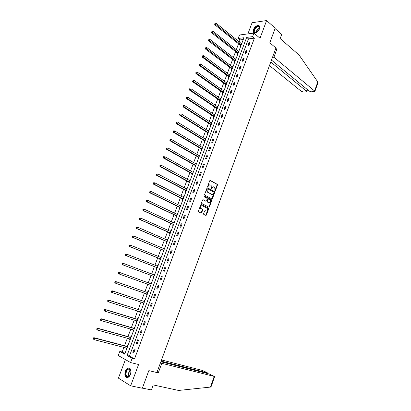 <?xml version="1.0" encoding="UTF-8"?>
<svg xmlns="http://www.w3.org/2000/svg" width="411" height="411" viewBox="0 0 411 411"><rect width="100%" height="100%" fill="white"/><g stroke="black" fill="none" stroke-linecap="round" stroke-linejoin="round"><path stroke-width="0.62" d="M215.004 190.843L215.405 190.622L217.465 185.048L217.342 184.359L210.309 180.444L209.723 180.758L207.627 186.394L207.766 186.913L208.449 185.962C208.911 184.976 209.538 184.637 210.334 184.95L211.156 185.448L211.352 188.849L212.081 187.94C212.538 186.959 213.16 186.625 213.946 186.933L214.758 187.421L215.004 190.843M214.902 190.75L217.085 184.991L216.967 184.308L210.006 180.429M207.668 186.825L208.074 185.906L208.449 185.962M211.305 188.798L211.706 187.884L212.081 187.94M130.503 374.298C131.525 370.049 130.713 367.948 128.078 367.984C126.912 368.42 125.992 369.489 125.314 371.19C124.276 375.438 125.088 377.545 127.754 377.509C128.915 377.062 129.83 375.993 130.503 374.298M259.475 28.837C260.106 26.843 259.742 25.698 258.38 25.41C256.3 25.569 254.63 26.992 253.366 29.674C252.724 31.678 253.099 32.823 254.481 33.111C256.546 32.942 258.211 31.519 259.475 28.837M203.609 213.689L203.712 214.347L205.798 215.41L206.389 215.071L208.701 208.798L208.598 208.136L201.4 204.437L200.804 204.77L198.446 211.115L198.549 211.778L201.087 213.068L201.688 212.728L202.69 210.021L202.582 209.358L201.025 208.49C200.357 206.784 200.799 205.89 202.346 205.813L207.272 208.377C207.94 210.062 207.509 210.951 205.978 211.049L205.197 210.653L204.606 210.992L203.609 213.689M132.137 358.341L130.559 362.559L118.25 355.515L119.801 351.42L124.718 354.179L243.944 37.73L238.195 38.449L239.5 34.997L253.921 33.106L252.595 36.646L246.667 37.386L127.05 355.489L132.137 358.341L134.51 358.926L254.404 38.156L252.595 36.646M253.921 33.106L260.019 38.244L266.605 20.55L275.211 28.138L269.806 42.79L275.93 47.984L156.904 372.541L148.839 370.63L142.34 388.251L130.662 385.801L138.589 364.5L130.559 362.559M211.886 198.909L212.466 198.585L214.763 192.369L214.645 191.69L207.565 187.842L206.974 188.161L204.637 194.444L204.75 195.127L211.886 198.909M211.737 200.568L209.435 206.81L208.85 207.139L201.75 203.502L201.549 202.762L202.551 200.054L203.152 199.725L206.039 201.231L206.63 200.902L207.18 198.446L204.031 196.761L204.37 196.057L211.629 199.895L211.737 200.568L211.362 200.501L209.06 206.738L209.435 206.81M125.396 359.604L118.419 378.156L130.662 385.801M266.605 20.55L252.082 22.723L247.879 33.897M254.404 38.156L248.48 38.881L129.414 356.08L134.51 358.926M249.107 42.446L247.977 45.467L248.963 45.354L250.094 42.333L249.107 42.446L249.831 43.037M246.163 50.306L245.028 53.338L246.009 53.24L247.145 50.204L246.163 50.306L246.888 50.887M243.204 58.198L242.064 61.244L243.04 61.162L244.185 58.11L243.204 58.198L243.934 58.773M240.235 66.125L239.089 69.187L240.06 69.12L241.211 66.053L240.235 66.125L240.969 66.695M237.25 74.088L236.099 77.165L237.07 77.109L238.221 74.031L237.25 74.088L237.99 74.648M234.249 82.087L233.094 85.175L234.065 85.134L235.22 82.046L234.249 82.087L235 82.637M231.239 90.122L230.078 93.225L231.044 93.199L232.205 90.091L231.239 90.122L231.989 90.667M228.213 98.193L227.047 101.306L228.007 101.296L229.179 98.178L228.213 98.193L228.973 98.727M225.177 106.3L224.005 109.429L224.961 109.434L226.137 106.3L225.177 106.3L225.937 106.824M222.125 114.443L220.948 117.587L221.904 117.603L223.081 114.453L222.125 114.443L222.89 114.957M219.058 122.622L217.876 125.776L218.827 125.812L220.013 122.648L219.058 122.622L219.834 123.13M215.981 130.842L214.789 134.012L215.739 134.058L216.931 130.883L215.981 130.842L216.756 131.335M212.883 139.093L211.691 142.278L212.636 142.34L213.833 139.149L212.883 139.093L213.669 139.581M209.78 147.385L208.577 150.58L209.523 150.657L210.72 147.457L209.78 147.385L210.566 147.862M206.656 155.712L205.454 158.923L206.389 159.016L207.596 155.8L206.656 155.712L207.452 156.18M203.522 164.076L202.31 167.308L203.245 167.416L204.457 164.179L203.522 164.076L204.324 164.539M200.368 172.481L199.155 175.723L200.085 175.846L201.303 172.599L200.368 172.481L201.179 172.933M197.208 180.927L195.985 184.185L196.91 184.323L198.133 181.056L197.208 180.927L198.02 181.369M194.028 189.404L192.8 192.677L193.725 192.831L194.953 189.553L194.028 189.404L194.845 189.841M190.832 197.927L189.599 201.215L190.524 201.385L191.757 198.092L190.832 197.927L191.66 198.349M187.627 206.486L186.389 209.79L187.303 209.975L188.541 206.666L187.627 206.486L188.454 206.897M184.4 215.087L183.157 218.4L184.071 218.606L185.315 215.282L184.4 215.087L185.238 215.487M181.164 223.723L179.915 227.057L180.825 227.278L182.073 223.938L181.164 223.723L182.006 224.118M177.912 232.4L176.658 235.75L177.562 235.986L178.821 232.631L177.912 232.4L178.759 232.785M174.644 241.118L173.385 244.483L174.285 244.735L175.548 241.365L174.644 241.118L175.497 241.493M171.361 249.878L170.092 253.258L170.991 253.53L172.26 250.145L171.361 249.878L172.224 250.242M168.063 258.678L166.789 262.074L167.683 262.362L168.957 258.961L168.063 258.678L168.931 259.033M164.749 267.52L163.47 270.931L164.359 271.234L165.638 267.818L164.749 267.52L165.623 267.864M161.42 276.403L160.136 279.829L161.02 280.153L162.304 276.716L161.42 276.403L162.299 276.737M158.076 285.326L156.781 288.774L157.665 289.108L158.959 285.66L158.076 285.326M154.716 294.297L153.416 297.754L154.295 298.109L155.594 294.646L154.716 294.297M151.335 303.303L150.036 306.781L150.909 307.151L152.209 303.672L151.335 303.303M147.945 312.355L146.635 315.848L147.503 316.239L148.813 312.74L147.945 312.355M144.538 321.448L143.223 324.957L144.086 325.368L145.402 321.849L144.538 321.448M141.112 330.588L139.791 334.112L140.649 334.539L141.975 331.009L141.112 330.588M137.67 339.769L136.344 343.308L137.197 343.755L138.528 340.205L137.67 339.769M134.212 348.99L132.876 352.551L133.729 353.018L135.065 349.448L134.212 348.99M243.271 39.518L240.003 39.913L239.253 41.901M238.529 43.823L236.31 49.7M235.59 51.606L233.35 57.535M232.636 59.425L230.381 65.4M229.672 67.276L227.396 73.302M226.692 75.162L224.396 81.239M223.702 83.084L221.385 89.213M220.697 91.042L218.364 97.222M217.681 99.03L215.328 105.262M214.65 107.06L212.276 113.344M211.603 115.121L209.209 121.456M208.547 123.218L206.132 129.609M205.474 131.35L203.039 137.798M202.387 139.524L199.936 146.023M199.289 147.729L196.818 154.284M196.175 155.975L193.684 162.581M193.047 164.256L190.534 170.919M189.908 172.574L187.37 179.294M186.753 180.932L184.195 187.704M183.583 189.322L181.004 196.155M180.398 197.758L177.799 204.647M177.198 206.224L174.577 213.17M173.987 214.737L171.341 221.74M170.76 223.281L168.094 230.345M167.518 231.871L164.826 238.991M164.256 240.497L161.549 247.679M160.984 249.164L158.25 256.402M157.701 257.867L154.942 265.172M154.397 266.616L151.618 273.978M151.078 275.401L148.279 282.814M147.739 284.248L144.934 291.676M144.379 293.146L141.569 300.58M141.004 302.08L138.194 309.524M137.613 311.06L134.798 318.51M134.207 320.082L131.386 327.541M130.78 329.149L127.965 336.614M127.343 338.253L124.523 345.728M123.886 347.403L122.144 352.016L124.944 353.578M241.848 43.283L241.278 43.535M240.533 45.518L240.23 46.32L240.728 46.263M238.925 51.046L238.344 51.313M237.604 53.276L237.301 54.088L237.799 54.036M235.991 58.835L235.4 59.122M234.666 61.075L234.362 61.886L234.856 61.845M233.042 66.664L232.446 66.967M231.717 68.904L231.408 69.716L231.902 69.685M230.078 74.525L229.477 74.848M228.752 76.77L228.444 77.587L228.937 77.556M227.103 82.421L226.492 82.76M225.773 84.666L225.464 85.488L225.958 85.467M224.118 90.353L223.497 90.708M222.788 92.598L222.474 93.425L222.962 93.41M221.118 98.316L220.486 98.697M219.782 100.567L219.469 101.394L219.957 101.389M218.102 106.315L217.465 106.711M216.767 108.571L216.453 109.403L216.936 109.403M215.076 114.356L214.588 114.345L214.429 114.767M213.735 116.611L213.422 117.443L213.905 117.454M212.035 122.427L211.547 122.411L211.382 122.858M210.694 124.682L210.375 125.525L210.858 125.54M208.978 130.534L208.495 130.513L208.315 130.986M207.637 132.794L207.319 133.637L207.802 133.662M205.911 138.677L205.428 138.646L205.243 139.149M204.565 140.942L204.246 141.785L204.724 141.821M202.829 146.855L202.351 146.819L202.15 147.349M201.482 149.121L201.164 149.974L201.642 150.015M199.731 155.075L199.258 155.029L199.047 155.584M198.385 157.341L198.061 158.194L198.539 158.245M196.622 163.326L196.15 163.275L195.929 163.861M195.271 165.597L194.948 166.455L195.425 166.512M193.499 171.618L193.026 171.557L192.795 172.168M192.148 173.889L191.824 174.752L192.297 174.814M190.36 179.946L189.892 179.879L189.651 180.516M189.009 182.222L188.68 183.09L189.152 183.157M187.21 188.31L186.743 188.233L186.486 188.906M185.854 190.591L185.525 191.459L185.993 191.536M184.046 196.715L183.578 196.633L183.311 197.331M182.684 198.996L182.356 199.869L182.823 199.957M180.866 205.156L180.398 205.063L180.126 205.793M179.504 207.442L179.17 208.315L179.638 208.413M177.67 213.638L177.208 213.535L176.92 214.29M176.304 215.924L175.975 216.803L176.437 216.905M174.459 222.156L173.997 222.048L173.704 222.834M173.093 224.442L172.759 225.331L173.221 225.439M171.238 230.71L170.776 230.597L170.467 231.414M169.866 233.001L169.532 233.895L169.99 234.013M167.996 239.31L167.539 239.181L167.22 240.029M166.63 241.601L166.291 242.495L166.748 242.624M164.744 247.946L164.287 247.812L163.958 248.686M163.373 250.242L163.033 251.142L163.486 251.275M161.477 256.618L161.02 256.479L160.68 257.378L161.204 257.332M160.1 258.92L159.761 259.824L160.213 259.968M158.189 265.336L157.742 265.182L157.398 266.092M156.817 267.638L156.473 268.542L156.925 268.696M154.89 274.091L154.444 273.932L154.099 274.841M153.514 276.398L153.169 277.307L153.622 277.471M151.577 282.886L151.13 282.722L150.786 283.636M150.2 285.193L149.851 286.113L150.298 286.282M148.248 291.723L147.806 291.548L147.457 292.468M146.866 294.035L146.522 294.954L146.963 295.134M144.903 300.605L144.461 300.415L144.112 301.34M143.886 303.297L143.516 302.912L143.172 303.842L143.614 304.027M141.543 309.524L141.101 309.329L140.752 310.254M140.146 311.862L139.807 312.766L140.249 312.966M138.168 318.484L137.726 318.278L137.377 319.213M136.76 320.852L136.426 321.736L136.863 321.941M134.772 327.49L134.34 327.274L133.986 328.209M133.354 329.889L133.03 330.747L133.467 330.963M131.366 336.532L130.934 336.311L130.58 337.251M129.933 338.967L129.619 339.799L130.051 340.025M127.944 345.62L127.513 345.389L127.153 346.334M126.496 348.086L126.192 348.893L126.619 349.129M122.144 352.016L119.801 351.42M240.003 39.913L238.195 38.449M248.48 38.881L246.667 37.386M129.414 356.08L127.05 355.489M241.349 43.34L241.714 43.638M238.426 51.092L238.796 51.385M235.493 58.881L235.863 59.169M232.544 66.7L232.919 66.983M229.585 74.555L229.965 74.833M226.61 82.447L226.99 82.719M223.625 90.369L224.01 90.641M220.625 98.327L221.01 98.594M217.614 106.321L218 106.583M214.588 114.345L214.979 114.607M211.547 122.411L211.942 122.668M208.495 130.513L208.891 130.76M205.428 138.646L205.829 138.892M202.351 146.819L202.751 147.061M199.258 155.029L199.659 155.266M196.15 163.275L196.556 163.506M193.026 171.557L193.437 171.783M189.892 179.879L190.303 180.1M212.374 198.765L212.061 198.595M186.743 188.233L187.154 188.454M209.261 207.072L208.963 206.918M183.578 196.633L183.994 196.843M206.101 215.405L205.824 215.266M201.4 213.062L201.123 212.929M180.398 205.063L180.819 205.274M177.208 213.535L177.629 213.741M173.997 222.048L174.423 222.243M170.776 230.597L171.207 230.787M167.539 239.181L167.971 239.372M164.287 247.812L164.724 247.992M161.02 256.479L161.461 256.654M157.742 265.182L158.184 265.357M154.444 273.932L154.89 274.101M156.781 288.774L157.67 289.087M149.851 286.113L150.303 286.272M153.416 297.754L154.31 298.062M146.522 294.954L146.974 295.108M150.036 306.781L150.935 307.074M143.172 303.842L143.629 303.991M146.635 315.848L147.544 316.131M139.807 312.766L140.264 312.91M143.223 324.957L144.138 325.229M136.426 321.736L136.889 321.875M139.791 334.112L140.711 334.374M133.03 330.747L133.498 330.881M136.344 343.308L137.269 343.56M129.619 339.799L130.087 339.928M132.876 352.551L133.811 352.792M126.192 348.893L126.665 349.016M213.401 186.8L211.706 187.884M209.78 184.816L208.074 185.906M211.788 198.857L214.383 192.312L214.27 191.629L207.267 187.827M214.008 192.656L213.874 192.143L207.719 188.819L207.308 189.045L207.021 189.815L207.385 191.999L211.865 194.444C212.657 194.747 213.278 194.403 213.725 193.422L214.008 192.656M207.565 188.793L206.928 188.983L207.308 189.045M212.009 194.511L207.01 191.937L206.646 189.754L206.928 188.983M208.742 207.087L209.06 206.738M202.87 199.71L205.86 201.195M204.128 196.068L211.547 199.833M209.009 202.772C210.545 202.685 210.971 201.796 210.283 200.1L208.428 199.083L207.838 199.407L207.288 201.858L209.076 202.803M208.228 199.047L207.463 199.34L207.838 199.407M208.634 202.705L206.913 201.791L207.463 199.34M211.362 200.501L211.167 199.767M206.019 211.069L204.935 210.638M201.914 205.716C200.398 205.87 199.977 206.769 200.65 208.418L201.282 208.68M200.974 213.006L202.315 209.949L202.212 209.286L200.912 208.608M205.68 215.349L208.326 208.726L208.223 208.064L201.128 204.421M241.642 43.828L216.207 23.288L215.708 24.578L214.758 24.727L240.368 45.297L240.82 46.011M215.061 23.823L215.261 23.309L214.681 23.884L215.061 23.823L241.175 45.071M215.261 23.309L216.207 23.288M214.758 24.727L214.681 23.884M257.07 32.104C255.221 33.24 254.126 33.024 253.787 31.462C253.335 28.118 259.403 23.977 259.603 27.516L259.233 29.392M259.547 28.4L259.562 27.814L258.437 26.566C256.007 27.069 254.584 28.703 254.178 31.467L255.313 32.731L256.192 32.608M259.423 25.97L258.647 25.677C255.632 26.299 253.87 28.323 253.361 31.755L253.87 32.937M125.586 373.65C126.506 369.299 128.104 367.891 130.379 369.432L130.97 371.986L130.205 374.894C127.718 378.017 126.182 377.601 125.586 373.65M130.904 370.84L130.457 369.741L128.643 369.068C127.138 369.777 126.264 371.297 126.018 373.64C126.069 375.937 126.86 376.954 128.391 376.692L129.686 375.726M130.975 371.739L130.179 374.95M129.439 368.035L128.453 368.102C126.583 368.975 125.494 370.866 125.191 373.769C125.17 375.895 125.787 377.175 127.05 377.617M271.486 60.104L309.262 91.114L311.307 91.802L314.883 91.468L314.6 90.975L317.785 81.917L317.893 82.909M317.785 81.917L299.136 55.089L280.179 38.577L281.705 34.411L275.057 28.554M269.472 65.585L301.299 91.324L303.318 92.002L306.226 91.93L306.791 91.684L306.508 91.185L307.145 89.377M270.782 62.015L306.508 91.185M272.493 57.35L273.916 57.232L314.6 90.975M275.427 49.356L276.85 49.212L273.916 57.232M275.802 48.323L276.85 49.212M156.935 372.458L158.312 372.782L161.79 363.293L214.665 376.538L209.353 374.031L160.871 361.731M161.79 363.293L160.542 362.625M211.136 386.576L210.468 387.085L178.569 390.45L153.236 384.932L151.397 389.962L142.401 388.076M206.656 373.347L206.861 372.762L207.339 372.813L206.928 372.515L202.15 370.373L161.523 359.949M206.861 372.762L161.097 361.11M158.312 372.782L157.074 372.089M238.714 51.601L213.098 31.339L212.6 32.633L211.65 32.767L237.44 53.065L237.897 53.774M211.948 31.878L212.148 31.364L211.567 31.935L211.948 31.878L238.246 52.849M212.148 31.364L213.098 31.339M211.65 32.767L211.567 31.935M235.775 59.41L209.975 39.43L209.471 40.73L208.531 40.848L234.501 60.859L234.964 61.563M208.819 39.975L209.019 39.451L208.444 40.021L208.819 39.975L235.303 60.664M209.019 39.451L209.975 39.43M208.531 40.848L208.444 40.021M232.821 67.25L206.841 47.553L206.332 48.858L205.392 48.966L231.547 68.694L232.015 69.392M205.68 48.102L205.88 47.578L205.305 48.144L205.68 48.102L232.343 68.509M205.88 47.578L206.841 47.553M205.392 48.966L205.305 48.144M229.852 75.126L203.686 55.716L203.183 57.026L202.243 57.119L228.583 76.559L229.05 77.253M202.525 56.271L202.726 55.747L202.15 56.307L229.374 76.389M202.726 55.747L203.686 55.716M202.243 57.119L202.15 56.307M226.872 83.037L200.522 63.911L200.013 65.231L199.078 65.308L225.603 84.461L226.076 85.149M199.356 64.476L199.556 63.946L198.981 64.506L226.394 84.306M199.556 63.946L200.522 63.911M199.078 65.308L198.981 64.506M223.882 90.98L197.342 72.151L196.833 73.471L195.903 73.533L222.613 92.393L223.091 93.076M196.17 72.716L196.376 72.187L195.795 72.742L223.399 92.259M196.376 72.187L197.342 72.151M195.903 73.533L195.795 72.742M220.871 98.964L194.146 80.422L193.632 81.753L192.708 81.799L219.608 100.361L220.09 101.039M192.97 80.993L193.175 80.464L192.6 81.013L220.388 100.243M193.175 80.464L194.146 80.422M192.708 81.799L192.6 81.013M217.856 106.978L190.94 88.735L190.421 90.071L189.502 90.101L216.602 108.376L217.075 109.043M189.759 89.315L189.964 88.781L189.389 89.326L190.421 90.071L217.368 108.263M189.594 88.791L189.964 88.781M189.502 90.101L189.389 89.326M214.819 115.029L187.714 97.088L187.195 98.429L186.275 98.445L213.576 116.421L214.049 117.078M186.527 97.669L186.738 97.135L186.162 97.679L187.195 98.429L214.331 116.318M186.368 97.14L186.738 97.135M186.275 98.445L186.162 97.679M211.773 123.115L184.472 105.473L183.953 106.824L183.039 106.824L210.54 124.502L211.007 125.15M183.285 106.064L183.491 105.524L182.921 106.064L183.953 106.824L211.285 124.415M183.126 105.529L183.491 105.524M183.039 106.824L182.921 106.064M208.711 131.237L181.22 113.904L180.696 115.26L179.787 115.244L207.493 132.619L207.951 133.256M180.028 114.499L180.234 113.955L179.664 114.494L180.696 115.26L208.223 132.542M179.869 113.955L180.234 113.955M179.787 115.244L179.664 114.494M205.639 139.396L177.953 122.37L177.424 123.732L176.519 123.701L204.385 140.747L204.884 141.399M176.751 122.971L176.961 122.427L176.391 122.961L177.424 123.732L205.146 140.706M176.602 122.416L176.961 122.427M176.519 123.701L176.391 122.961M202.551 147.59L174.665 130.878L174.141 132.244L173.237 132.198L201.303 148.931L201.806 149.578M173.463 131.484L173.673 130.939L173.314 130.919L173.103 131.469L174.141 132.244L202.058 148.905M173.314 130.919L173.673 130.939M173.237 132.198L173.103 131.469M199.448 155.82L171.366 139.427L170.837 140.798L169.938 140.737L198.205 157.151L198.708 157.793M170.159 140.038L170.37 139.488L170.01 139.463L169.8 140.012L170.837 140.798L198.95 157.146M170.01 139.463L170.37 139.488M169.938 140.737L169.8 140.012M196.335 164.092L168.053 148.011L167.518 149.393L166.625 149.316L195.091 165.407L195.6 166.044M166.84 148.633L167.051 148.078L166.691 148.047L166.481 148.602L167.518 149.393L195.836 165.417M166.691 148.047L167.051 148.078M166.625 149.316L166.481 148.602M193.206 172.399L164.719 156.637L164.184 158.024L163.295 157.932L191.963 173.704L192.476 174.336M163.501 157.264L163.717 156.709L163.362 156.673L163.146 157.228L164.184 158.024L192.702 173.73M163.362 156.673L163.717 156.709M163.295 157.932L163.146 157.228M190.062 180.742L161.374 165.304L160.835 166.702L159.951 166.589L188.824 182.037L189.337 182.659M160.151 165.936L160.367 165.381L160.013 165.34L159.797 165.895L160.835 166.702L189.558 182.083M160.013 165.34L160.367 165.381M159.951 166.589L159.797 165.895M186.866 189.101L158.009 174.017L157.47 175.415L156.586 175.286L185.664 190.406L186.188 191.023M156.786 174.654L157.002 174.094L156.648 174.043L156.432 174.603L157.47 175.415L186.399 190.468M156.648 174.043L157.002 174.094M156.586 175.286L156.432 174.603M183.732 197.542L154.634 182.767L154.089 184.169L153.211 184.025L182.499 198.816L183.023 199.427M153.401 183.409L153.616 182.849L153.267 182.792L153.051 183.352L154.089 184.169L183.224 198.893M153.267 182.792L153.616 182.849M153.211 184.025L153.051 183.352M180.547 205.998L151.238 191.557L150.693 192.97L149.82 192.81L179.314 207.262L179.843 207.868M150.005 192.209L150.22 191.644L149.871 191.577L149.65 192.143L150.693 192.97L180.033 207.36M149.871 191.577L151.238 191.557L150.22 191.644M149.82 192.81L149.65 192.143M177.347 214.496L147.826 200.388L147.282 201.811L146.408 201.631L176.114 215.744L176.648 216.345M146.588 201.046L146.804 200.481L146.46 200.409L146.239 200.974L147.282 201.811L176.833 215.862M146.46 200.409L147.826 200.388L146.804 200.481M146.408 201.631L146.239 200.974M174.13 223.029L144.4 209.266L143.85 210.689L142.987 210.499L172.903 224.272L173.437 224.863M174.177 222.906L173.894 222.921M143.156 209.929L143.377 209.358L143.028 209.281L142.807 209.851L143.85 210.689L173.612 224.401M143.028 209.281L143.537 209.071L144.4 209.266L143.377 209.358M142.987 210.499L142.807 209.851M170.899 231.604L140.958 218.184L140.403 219.618L139.545 219.402L169.676 232.832L170.216 233.417M170.955 231.455L170.611 231.475M139.709 218.852L139.93 218.277L139.586 218.195L139.365 218.77L140.403 219.618L170.38 232.98M139.586 218.195L140.094 217.974L140.958 218.184L139.93 218.277M139.545 219.402L139.365 218.77M167.652 240.219L137.5 227.144L136.94 228.583L136.087 228.352L166.429 241.432L166.979 242.012M167.719 240.039L167.313 240.07M136.241 227.817L136.467 227.242L136.123 227.149L135.902 227.73L136.94 228.583L167.133 241.601M136.123 227.149L137.5 227.144L136.467 227.242M136.087 228.352L135.902 227.73M164.374 248.861L134.022 236.145L133.462 237.594L132.609 237.347L163.172 250.073L163.722 250.648M163.321 250.181L163.84 250.335L163.321 250.181M164.472 248.665L163.999 248.706M132.763 236.828L132.984 236.248L132.645 236.15L132.419 236.731L133.462 237.594L163.172 250.073M132.645 236.15L134.022 236.145L132.984 236.248M132.609 237.347L132.419 236.731M161.117 257.563L130.528 245.192L129.968 246.646L129.121 246.379L159.905 258.755L160.454 259.326M129.265 245.881L129.491 245.3L129.152 245.197L128.926 245.778L129.968 246.646L160.593 258.961M129.152 245.197L129.681 244.93L130.528 245.192L129.491 245.3M129.121 246.379L128.926 245.778M157.829 266.297L127.02 254.281L126.454 255.745L125.612 255.462L156.617 267.474L157.172 268.039M157.927 266.035L157.321 266.097M125.751 254.979L125.977 254.394L125.638 254.281L125.412 254.866L126.454 255.745L157.3 267.7M125.638 254.281L126.177 254.003L127.02 254.281L125.977 254.394M125.612 255.462L125.412 254.866M154.526 275.067L123.495 263.415L122.925 264.884L122.088 264.581L153.313 276.238L153.873 276.793M154.634 274.779L153.945 274.851M122.216 264.119L122.442 263.533L122.108 263.415L121.882 264.001L122.925 264.884L153.313 276.238M122.108 263.415L122.653 263.117L123.495 263.415L122.442 263.533M122.088 264.581L121.882 264.001M150.097 285.095L150.56 285.588M151.32 283.564L150.529 283.626L119.113 272.277L119.95 272.596L119.38 274.07L150.667 285.301M150.529 283.626L119.95 272.596L118.563 272.585L118.337 273.176L118.671 273.305L118.897 272.714M118.671 273.305L119.38 274.07L118.548 273.752L118.337 273.176M118.563 272.585L119.113 272.277M146.819 293.983L147.23 294.425M147.996 292.391L147.195 292.462L115.558 281.484L116.39 281.818L115.815 283.302L146.876 294.004M147.195 292.462L116.39 281.818L114.998 281.807L114.772 282.398L115.101 282.537L115.332 281.941M115.101 282.537L115.815 283.302L114.988 282.963L114.772 282.398M114.998 281.807L115.558 281.484M144.657 301.258L143.85 301.335L111.987 290.731L112.809 291.086L112.234 292.575L143.978 303.066M143.85 301.335L112.809 291.086L111.422 291.07L111.191 291.666L111.52 291.81L111.751 291.214M111.52 291.81L112.234 292.575L111.412 292.221L111.191 291.666M111.422 291.07L111.987 290.731M140.197 311.877L140.526 312.216M141.302 310.166L140.49 310.254L108.396 300.025L109.213 300.4L108.638 301.895L140.593 312.006M140.49 310.254L109.213 300.4L107.821 300.379L107.59 300.98L107.918 301.129L108.15 300.528M107.918 301.129L108.638 301.895L107.816 301.52L107.59 300.98M107.821 300.379L108.396 300.025M136.863 320.883L137.151 321.176M137.926 319.121L137.11 319.213L104.784 309.365L105.601 309.755L105.021 311.261L137.223 320.996M137.767 319.553L105.601 309.755L104.209 309.735L103.973 310.336L104.302 310.495L104.533 309.894M104.302 310.495L105.021 311.261L104.204 310.865L103.973 310.336M104.209 309.735L104.784 309.365M134.541 328.112L133.719 328.219L101.163 318.751L101.969 319.162L101.389 320.672L133.822 330.023M134.366 328.574L101.969 319.162L100.572 319.136L100.341 319.743L100.664 319.907L100.895 319.301M100.664 319.907L101.389 320.672L100.577 320.261L100.341 319.743M100.572 319.136L101.163 318.751M131.135 337.143L130.308 337.261L97.515 328.183L98.321 328.615L97.736 330.131L130.4 339.096M130.95 337.637L98.321 328.615L96.924 328.584L96.688 329.19L97.011 329.365L97.243 328.759M97.011 329.365L97.736 330.131L96.929 329.699L96.688 329.19M96.924 328.584L97.515 328.183M127.718 346.221L126.886 346.35L93.857 337.662L94.653 338.109L94.062 339.635L126.968 348.209M127.518 346.745L94.653 338.109L93.251 338.078L93.02 338.69L93.338 338.87L93.574 338.258M93.338 338.87L94.062 339.635L93.02 338.69M93.251 338.078L93.857 337.662M215.03 190.565L215.405 190.622M207.802 186.635L208.182 186.692M211.434 188.608L211.814 188.67M216.895 184.256L217.275 184.313M217.085 184.991L217.465 185.048M214.193 191.577L214.573 191.634M214.383 192.312L214.763 192.369M212.091 198.523L212.466 198.585M206.646 189.754L207.021 189.815M207.272 192.127L207.647 192.189M211.49 194.382L211.865 194.444M205.664 201.159L206.039 201.231M206.805 201.118L207.18 201.19M207 201.858L207.375 201.924M205.603 210.971L205.978 211.049M202.114 209.214L202.489 209.286M202.315 209.949L202.69 210.021M201.313 212.651L201.688 212.728M208.13 207.997L208.505 208.069M208.326 208.726L208.701 208.798M206.014 214.994L206.389 215.071M240.368 45.297L241.123 45.215M240.486 45.446L241.062 45.38M255.996 32.664C256.392 30.501 257.579 29.011 259.567 28.189M259.531 28.493C257.779 29.289 256.695 30.65 256.274 32.572M128.915 376.435L128.448 374.19C128.612 372.232 129.311 370.799 130.544 369.879M130.672 370.126C129.542 371.046 128.905 372.407 128.761 374.216L129.146 376.265M210.468 387.085L214.193 376.491M237.44 53.065L238.195 52.988M237.563 53.209L238.133 53.153M234.501 60.859L235.251 60.797M234.624 61.003L235.195 60.956M231.547 68.694L232.297 68.637M231.67 68.832L232.241 68.791M228.583 76.559L229.328 76.513M228.706 76.698L229.271 76.667M225.603 84.461L226.348 84.425M225.731 84.594L226.297 84.574M222.613 92.393L223.358 92.372M222.741 92.532L223.301 92.516M219.608 100.361L220.347 100.351L219.608 100.361M219.736 100.5L220.296 100.49M216.592 108.37L217.327 108.37L216.602 108.376M216.72 108.504L217.28 108.504M214.29 116.431L213.576 116.421L214.295 116.421M213.689 116.539L214.244 116.549M210.514 124.487L211.249 124.507M210.648 124.615L211.203 124.636M207.457 132.599L208.187 132.63M207.591 132.727L208.141 132.753M204.385 140.747L205.115 140.793M204.519 140.875L205.068 140.906M201.303 148.931L202.027 148.988M201.436 149.054L201.981 149.101M198.205 157.151L198.924 157.223M198.338 157.274L198.883 157.331M195.091 165.407L195.806 165.489M195.225 165.535L195.77 165.597M191.963 173.704L192.677 173.796M192.101 173.827L192.641 173.899M188.824 182.037L189.533 182.145M188.957 182.155L189.497 182.237M185.664 190.406L186.378 190.524M185.803 190.524L186.342 190.617M182.499 198.816L183.203 198.945M182.638 198.934L183.172 199.032M179.314 207.262L180.018 207.406M179.453 207.375L179.987 207.483M176.114 215.744L176.817 215.903M176.257 215.862L176.787 215.975M172.903 224.272L173.601 224.437M173.046 224.38L173.57 224.509M169.676 232.832L170.37 233.011M169.82 232.945L170.344 233.078M166.429 241.432L167.123 241.627M166.578 241.545L167.102 241.689L166.568 241.534M159.905 258.755L160.588 258.971M160.049 258.858L160.567 259.028M157.331 266.102L157.839 266.271M156.617 267.474L157.295 267.705M156.766 267.582L157.279 267.756M154.022 274.851L154.536 275.036M153.462 276.341L153.976 276.526M150.709 283.641L151.222 283.837M150.143 285.136L150.657 285.332M147.379 292.478L147.888 292.683M144.035 301.35L144.538 301.566M140.675 310.269L141.179 310.49M137.3 319.224L137.798 319.46M137.11 319.213L137.772 319.527M133.904 328.225L134.402 328.471M133.719 328.219L134.376 328.543M130.498 337.267L130.996 337.523M130.308 337.261L130.965 337.601M127.076 346.35L127.569 346.617M126.886 346.35L127.538 346.699M216.967 184.308L217.342 184.359M214.27 191.629L214.645 191.69M207.01 191.937L207.385 191.999M206.913 201.791L207.288 201.858M211.254 199.828L211.629 199.895M200.65 208.418L201.025 208.49M202.212 209.286L202.582 209.358M208.223 208.064L208.598 208.136M259.5 27.48L258.437 26.566M259.567 28.241L259.608 27.979M130.457 369.741L130.379 369.432M130.2 369.427L128.643 369.068M306.791 91.684L307.505 89.67M314.883 91.468L317.919 82.827M207.339 372.813L207.113 373.46M211.11 386.643L214.665 376.538M210.54 124.502L211.244 124.528M207.493 132.619L208.177 132.655M204.431 140.778L205.104 140.819M201.354 148.967L202.012 149.018M198.261 157.192L198.909 157.259M195.158 165.458L195.795 165.53M192.04 173.761L192.661 173.843M188.906 182.099L189.517 182.186M185.757 190.473L186.358 190.576M182.597 198.888L183.183 198.996M179.422 207.339L179.997 207.457M176.232 215.832L176.797 215.955M173.026 224.36L173.581 224.493M169.805 232.929L170.349 233.068"/></g></svg>
